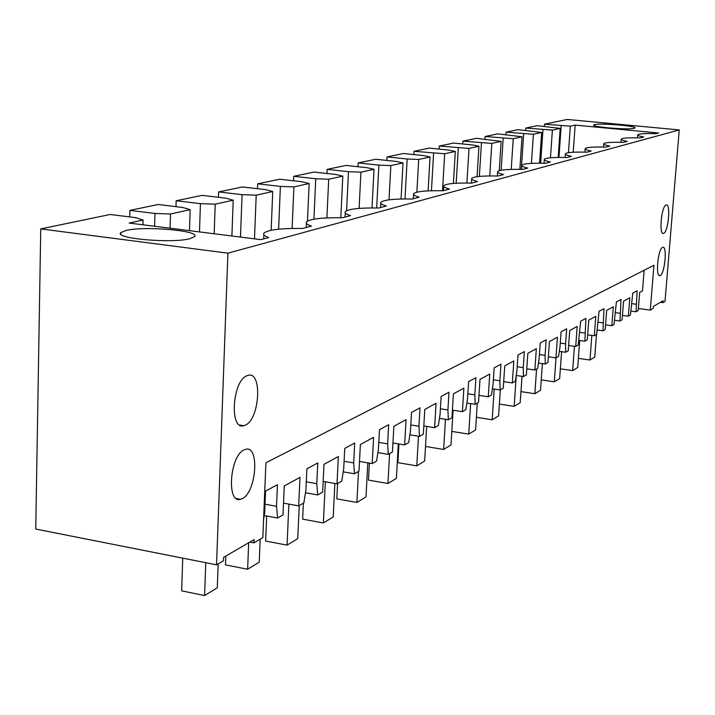 <?xml version="1.0" encoding="UTF-8"?>
<svg xmlns="http://www.w3.org/2000/svg" width="715" height="715" viewBox="0 0 715 715"><rect width="100%" height="100%" fill="white"/><g stroke="black" fill="none" stroke-linecap="round" stroke-linejoin="round"><path stroke-width="1.07" d="M216.547 564.841L227.906 253.164L679.25 129.933L665.013 301.435L662.957 302.642L663.118 300.729L653.456 306.369L653.304 308.308L650.293 310.078L653.939 265.265L265.926 462.757L262.825 537.653L253.923 542.891L254.057 539.602L223.563 557.405L223.438 560.792L216.547 564.841L35.75 529.055L40.746 228.907L227.906 253.164M666.031 205.026L666.246 204.964C670.893 203.409 668.328 231.875 663.708 233.331L663.449 233.421C658.774 235.119 661.393 206.206 666.031 205.026M245.147 425.255L243.77 425.72C229.14 430.43 232.375 380.344 247.077 375.679L248.203 375.33C262.691 371.148 259.643 419.776 245.147 425.255M242.287 498.641L240.553 499.302C226.28 504.138 229.783 455.491 244.181 449.842L245.665 449.315C259.795 444.989 256.488 492.206 242.287 498.641M660.24 275.49L659.909 275.606C655.298 277.34 657.943 248.945 662.546 247.426L662.832 247.327C667.417 245.745 664.834 273.693 660.24 275.49M679.25 129.933L567.192 119.45L544.455 124.178L570.338 126.162L575.164 125.107L658.542 132.99L655.932 133.687C644.832 133.365 638.745 133.741 637.673 134.813C637.476 135.448 639.478 136.172 643.652 136.985L640.211 137.906C628.691 137.584 622.354 137.995 621.201 139.139C620.986 139.8 622.988 140.551 627.198 141.391L623.543 142.374C611.575 142.053 604.97 142.5 603.728 143.724C603.487 144.421 605.489 145.208 609.743 146.075L605.855 147.12C593.405 146.79 586.514 147.281 585.174 148.595C584.897 149.328 586.899 150.15 591.18 151.062L587.042 152.17C574.074 151.839 566.861 152.375 565.413 153.779C565.109 154.556 567.102 155.414 571.41 156.362L567.004 157.541C553.464 157.211 545.911 157.809 544.329 159.32C543.99 160.133 545.983 161.036 550.309 162.019L545.599 163.279C531.451 162.957 523.514 163.61 521.798 165.237C521.414 166.103 523.389 167.051 527.733 168.07L522.692 169.428C507.873 169.106 499.526 169.821 497.649 171.591C497.211 172.503 499.177 173.495 503.53 174.567L498.114 176.015C482.58 175.693 473.777 176.498 471.703 178.41C471.221 179.376 473.16 180.421 477.522 181.538L471.685 183.103C455.357 182.79 446.044 183.675 443.756 185.757C443.211 186.785 445.123 187.884 449.485 189.064L443.184 190.753C425.979 190.449 416.103 191.432 413.574 193.702C412.957 194.793 414.825 195.955 419.169 197.188L412.349 199.02C394.18 198.725 383.687 199.825 380.854 202.318C380.166 203.471 381.98 204.704 386.306 206.009L378.896 207.994C359.654 207.716 348.455 208.95 345.282 211.685C344.505 212.927 346.257 214.223 350.547 215.599L342.467 217.762C322.036 217.512 310.033 218.897 306.467 221.918C305.582 223.241 307.253 224.626 311.499 226.074L302.651 228.442C280.879 228.219 267.964 229.783 263.924 233.135C262.923 234.556 264.505 236.03 268.67 237.559L260.904 239.641L129.174 223.071L143.08 220.014L142.946 224.805M40.746 228.907L110.164 214.482L135.618 217.646L143.08 220.014M126.01 230.48L120.862 232.607C113.345 238.497 172.413 243.699 190.065 238.649L194.587 236.62C200.969 230.739 144.662 225.743 126.01 230.48M634.178 128.334L634.983 127.94C636.815 125.938 600.511 122.962 594.612 124.616L593.691 125.036C591.511 127.02 628.7 130.067 634.178 128.334M129.88 210.38L154.976 213.463L170.501 213.991L190.154 209.674L182.727 207.475L158.14 204.499L129.88 210.38L129.71 216.904M176.167 200.754L200.423 203.65L215.215 204.168L233.206 200.218L225.842 198.162L202.068 195.365L176.167 200.754L175.988 206.662M218.62 191.924L242.072 194.659L256.202 195.168L272.737 191.54L265.444 189.618L242.439 186.972L218.62 191.924L218.424 197.295M257.677 183.809L280.387 186.392L293.901 186.892L309.148 183.541L301.945 181.735L279.654 179.233L257.677 183.809L257.489 188.706M293.749 176.301L315.753 178.75L328.703 179.242L342.816 176.14L335.693 174.451L314.091 172.074L293.749 176.301L293.552 180.797M327.148 169.357L348.491 171.689L360.923 172.163L374.017 169.285L366.992 167.694L346.033 165.433L327.148 169.357L326.961 173.486M358.17 162.913L378.887 165.12L390.846 165.594L403.019 162.922L396.101 161.411L375.75 159.257L358.17 162.913L357.983 166.72M387.065 156.898L407.184 159.016L418.704 159.472L430.055 156.978L423.244 155.548L403.466 153.493L387.065 156.898L386.878 160.428M414.03 151.294L444.694 153.761L455.312 151.428L448.609 150.07L429.366 148.103L414.03 151.294L413.851 154.574M439.269 146.048L469.013 148.425L478.97 146.235L472.365 144.939L453.641 143.063L439.269 146.048L439.09 149.095M462.927 141.132L491.813 143.411L501.152 141.364L476.431 138.317L462.927 141.132L462.757 143.974M485.154 136.502L513.236 138.71L522.022 136.78L497.863 133.866L485.154 136.502L484.993 139.166M506.086 132.159L533.39 134.277L541.666 132.463L518.062 129.665L506.086 132.159L505.916 134.652M525.811 128.048L552.391 130.103L560.211 128.387L537.126 125.697L525.811 128.048L525.659 130.398M544.455 124.178L544.303 126.385M638.379 308.531L650.293 310.078M622.452 315.395L628.36 316.173L630.442 314.984L632.757 293.123L637.154 290.755L636.046 311.749L638.227 310.498L639.675 292.417L642.499 290.88L644.152 270.252M660.401 302.311L662.957 302.642M249.776 542.095L253.923 542.891M561.195 125.769L558.951 157.443M570.338 126.162L568.443 152.697M575.164 125.107L573.207 152.232M154.976 213.463L154.61 226.271M200.423 203.65L199.485 231.919M242.072 194.659L240.481 237.067M280.387 186.392L278.609 229.211M315.753 178.75L313.921 219.183M348.491 171.689L346.587 210.71M378.887 165.12L376.662 207.949M407.184 159.016L404.994 198.949M433.594 153.314L431.44 190.744M458.297 147.978L456.179 183.255M481.454 142.982L479.363 176.408M503.199 138.29L501.135 170.233M523.666 133.866L521.298 169.392M542.971 129.701L540.665 163.19M263.567 519.778L264.648 512.968L265.551 491.107L277.447 484.699L276.526 506.292L277.599 518.026L283.015 514.907L284.266 485.95L299.978 477.397L298.691 505.889L303.857 502.913L305.94 489.766L306.896 468.817L317.773 462.954L316.799 483.662L317.692 494.95L322.653 492.099L323.975 464.33L338.356 456.501L337.015 483.832L341.752 481.106L343.727 468.522L344.728 448.421L354.703 443.041L353.693 462.918L354.452 473.795L359.002 471.176L360.378 444.507L373.596 437.312L372.202 463.579L376.573 461.068L378.45 449.002L379.486 429.679L388.665 424.728L387.628 443.845L388.263 454.347L392.455 451.925L393.867 426.274L406.057 419.634L404.636 444.918L408.658 442.603L410.464 431.011L411.518 412.412L420 407.836L418.936 426.247L419.464 436.382L423.343 434.157L424.781 409.436L436.061 403.296L434.613 427.668L438.34 425.523L440.065 414.378L441.137 396.441L448.993 392.204L447.921 409.963L448.35 419.759L451.952 417.694L453.408 393.849L463.874 388.147L462.408 411.67L465.876 409.677L467.521 398.943L468.611 381.631L475.913 377.69L474.823 394.841L475.18 404.324L478.523 402.402L479.997 379.37L489.73 374.07L488.256 396.798L491.482 394.948L493.064 384.59L494.154 367.85L500.956 364.185L499.865 380.764L500.143 389.961L503.262 388.165L504.745 365.892L513.826 360.95L512.342 382.936L515.354 381.211L516.882 371.201L517.982 355.015L524.327 351.583L523.228 367.635L523.452 376.546L526.365 374.875L527.849 353.308L536.339 348.688L534.856 369.986L537.671 368.368L539.137 358.689L540.236 343.012L546.18 339.804L545.08 355.346L545.25 364.007L547.976 362.433L549.46 341.538L557.414 337.212L555.93 357.858L558.576 356.338L559.988 346.972L561.087 331.769L566.664 328.766L565.565 343.835L565.681 352.245L568.246 350.77L569.721 330.509L577.193 326.442L575.709 346.471L578.194 345.05L580.66 321.214L585.898 318.389L584.87 341.198L587.283 339.813L588.758 320.141L595.783 316.316L594.308 335.773L596.65 334.432L599.063 311.293L603.996 308.639L602.942 330.804L605.203 329.499L606.678 310.382L613.3 306.78L611.826 325.691L614.033 324.422L616.401 301.945L621.049 299.442L619.968 321.008L622.113 319.775L623.569 301.185L629.817 297.78L628.36 316.173M605.56 324.851L611.826 325.691M587.659 334.861L594.308 335.773M568.631 345.488L575.709 346.471M548.378 356.785L555.93 357.858M526.785 368.815L534.856 369.986M503.7 381.658L512.342 382.936M478.97 395.386L488.256 396.798M452.416 410.115L462.408 411.67M423.825 425.934L434.613 427.668M392.946 442.996L404.636 444.918M359.502 461.425L372.202 463.579M323.162 481.401L337.015 483.832M283.524 503.128L298.691 505.889M170.501 213.991L170.072 228.219M190.154 209.674L189.475 230.659M215.215 204.168L214.178 233.76M233.206 200.218L231.892 235.995M256.202 195.168L254.486 238.837M272.737 191.54L271.146 230.275M293.901 186.892L292.113 228.451M309.148 183.541L307.477 221.078M328.703 179.242L326.898 217.923M342.816 176.14L340.805 217.735M360.923 172.163L359.109 208.414M374.017 169.285L372.032 207.931M390.846 165.594L389.023 199.816M403.019 162.922L401.061 199.011M418.704 159.472L416.872 192.165M430.055 156.978L428.115 190.869M444.694 153.761L442.522 190.735M455.312 151.428L453.399 183.442M469.013 148.425L466.895 183.031M478.97 146.235L477.075 176.677M491.813 143.411L489.748 175.935M501.152 141.364L499.267 170.671M513.236 138.71L511.216 169.401M522.022 136.78L519.85 169.366M533.39 134.277L531.415 163.36M541.666 132.463L539.557 163.181M552.391 130.103L550.461 157.792M560.211 128.387L558.156 157.452M636.046 311.749L631.023 311.096M276.526 506.292L265.006 504.191M277.599 518.026L264.237 515.551M316.799 483.662L306.297 481.812M317.692 494.95L305.466 492.76M353.693 462.918L344.094 461.282M354.452 473.795L343.209 471.855M387.628 443.845L378.807 442.388M388.263 454.347L377.886 452.604M418.936 426.247L410.803 424.942M419.464 436.382L409.865 434.827M447.921 409.963L440.395 408.783M448.35 419.759L439.448 418.355M474.823 394.841L467.851 393.777M475.18 404.324L466.895 403.046M499.865 380.764L493.377 379.799M500.143 389.961L492.421 388.799M523.228 367.635L517.177 366.75M523.452 376.546L516.23 375.482M545.08 355.346L539.432 354.551M545.25 364.007L538.475 363.032M565.565 343.835L560.274 343.102M565.681 352.245L559.327 351.351M584.799 333.029L579.829 332.35M584.87 341.198L578.9 340.376M602.906 322.849L598.232 322.224M602.942 330.804L597.302 330.044M619.968 313.259L615.561 312.678M619.968 321.008L614.65 320.302M636.082 304.206L631.926 303.669M218.155 563.894L217.28 587.802L204.597 595.55L181.664 590.849L182.736 558.147M205.759 562.705L204.597 595.55M260.18 539.208L259.232 562.16L247.622 569.256L225.466 564.886L225.797 556.1M248.677 542.739L247.622 569.256M299.236 505.568L297.744 538.618L287.072 545.143L265.649 541.058L266.695 516.007M288.878 504.102L287.072 545.143M334.861 483.456L333.226 516.936L323.377 522.96L302.642 519.135L303.375 503.19M325.343 481.785L323.377 522.96M367.796 462.828L366.009 496.898L356.901 502.466L336.819 498.873L337.569 483.51M358.492 471.471L356.901 502.466M398.318 443.881L396.405 478.326L387.95 483.492L368.475 480.105L369.369 463.097M389.586 453.578L387.95 483.492M426.685 426.399L424.656 461.059L416.782 465.867L397.889 462.668L398.934 443.979M418.498 436.23L416.782 465.867M453.113 410.222L450.977 444.962L443.64 449.449L425.505 446.464M445.463 419.303L443.64 449.449M477.289 403.108L475.573 429.93L468.718 434.121L451.808 431.413M470.64 403.626L468.718 434.121M500.321 389.854L498.605 415.853L492.179 419.785L476.378 417.31M494.19 389.058L492.179 419.785M522.013 376.34L520.207 402.652L514.174 406.343L499.383 404.073M516.266 375.491L514.174 406.343M542.399 363.595L540.522 390.238L534.847 393.706L520.967 391.623M536.572 369.003L534.847 393.706M561.597 351.673L559.648 378.548L554.304 381.819L541.246 379.897M556.029 357.804L554.304 381.819M579.704 340.492L577.702 367.51L572.644 370.602L560.354 368.824M574.44 346.301L572.644 370.602M596.471 334.531L594.755 357.089L589.982 360.011L578.381 358.367M591.832 335.433L589.982 360.011M663.449 233.421L662.868 233.358M239.757 425.05L243.77 425.72M236.352 498.543L240.553 499.302M659.909 275.606L659.302 275.534M620.96 142.303L621.183 139.327M603.478 147.058L603.719 143.938M584.915 152.107L585.156 148.845M565.145 157.497L565.386 154.074M544.061 163.243L544.312 159.66M521.521 169.392L521.771 165.639M497.363 175.997L497.613 172.047M471.417 183.103L471.668 178.956M443.47 190.673L443.72 186.401M413.288 198.77L413.529 194.462M380.586 207.538L380.809 203.221M345.023 217.083L345.229 212.775M306.217 227.486L306.404 223.232M263.692 238.89L263.862 234.726M637.431 137.834L637.655 134.983M120.817 234.171L120.862 232.607"/></g></svg>
